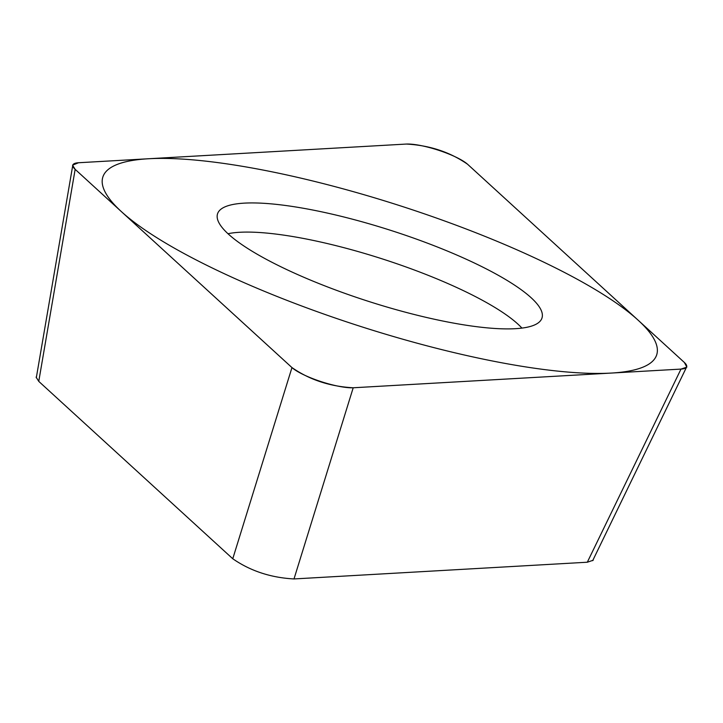 <?xml version="1.0" encoding="UTF-8"?>
<svg xmlns="http://www.w3.org/2000/svg" width="723" height="723" viewBox="0 0 723 723"><rect width="100%" height="100%" fill="white"/><g stroke="black" fill="none" stroke-linecap="round" stroke-linejoin="round"><path stroke-width="1.08" d="M467.573 164.248C449.959 152.047 429.543 145.314 406.335 144.058L78.536 162.738L72.544 165.16L75.156 169.354L291.965 367.582C309.571 379.792 329.986 386.516 353.204 387.772L680.994 369.091L686.85 367.121L684.374 362.485L467.573 164.248M469.661 260.795A170.384 37.198 -162.2 0 1 541.419 319.358A170.384 37.198 -162.2 0 1 289.878 271.044A170.384 37.198 -162.2 0 1 217.216 215.264A170.384 37.198 -162.2 0 1 305.061 208.567A170.384 37.198 -162.2 0 1 469.661 260.795M593.312 559.367L593.167 560.253L587.311 562.223L293.999 578.942C270.782 577.686 250.375 570.953 232.761 558.752L38.762 381.373L36.15 377.18L36.539 376.349M521.925 328.097A165.215 36.069 -162.2 0 0 458.183 288.188A165.215 36.069 17.8 0 0 227.98 233.728M226.326 274.659A290.845 63.488 17.8 0 0 611.107 373.077A290.845 63.488 17.8 0 0 533.212 257.171A290.845 63.488 17.8 0 0 148.432 158.762A290.845 63.488 17.8 0 0 226.326 274.659M467.754 164.419A36.638 7.998 17.8 0 0 438.888 150.366A36.638 7.998 17.8 0 0 406.055 144.076L78.617 162.738A36.638 7.998 17.8 0 0 75.21 169.399L291.776 367.42A36.638 7.998 17.8 0 0 320.641 381.473A36.638 7.998 17.8 0 0 353.475 387.763L680.921 369.091A36.638 7.998 17.8 0 0 684.329 362.44L467.754 164.419M38.762 381.373L75.156 169.354M232.761 558.752L291.965 367.582M293.999 578.942L353.204 387.772M587.311 562.223L680.994 369.091M36.295 377.813L72.634 166.073M592.679 560.668L686.208 367.853"/></g></svg>
